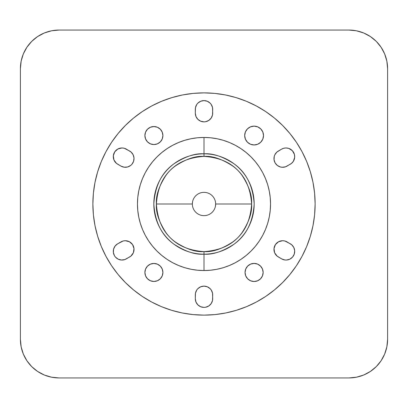 <?xml version="1.0" encoding="UTF-8"?>
<svg xmlns="http://www.w3.org/2000/svg" width="408" height="408" viewBox="0 0 408 408"><rect width="100%" height="100%" fill="white"/><g stroke="black" fill="none" stroke-linecap="round" stroke-linejoin="round"><path stroke-width="0.61" d="M204 215.648A11.648 11.648 0 0 0 215.648 204L251.609 204C252.241 212.272 249.069 221.794 242.087 232.565C233.82 244.117 221.121 250.466 204 251.609C186.879 250.466 174.18 244.117 165.913 232.565C158.931 221.794 155.759 212.272 156.391 204L192.352 204A11.648 11.648 0 0 0 204 215.648A11.648 11.648 0 0 1 192.352 204A11.648 11.648 0 0 1 204 192.352A11.648 11.648 0 0 1 215.648 204A11.648 11.648 0 0 1 204 215.648M204 92.876A111.124 111.124 0 0 1 315.124 204A111.124 111.124 0 0 1 204 315.124L214.894 314.594L225.68 312.992L236.257 310.34L246.524 306.668L256.382 302.007L265.741 296.397L274.497 289.899L282.576 282.576L289.899 274.497L296.397 265.741L302.007 256.382L306.668 246.524L310.34 236.257L312.992 225.68L314.594 214.894L315.124 204L314.594 193.106L312.992 182.32L310.34 171.743L306.668 161.476L302.007 151.618L296.397 142.259L289.899 133.503L282.576 125.424L274.497 118.101L265.741 111.603L256.382 105.993L246.524 101.332L236.257 97.66L225.68 95.008L214.894 93.407L204 92.876L193.106 93.407L182.32 95.008L171.743 97.66L161.476 101.332L151.618 105.993L142.259 111.603L133.503 118.101L125.424 125.424L118.101 133.503L111.603 142.259L105.993 151.618L101.332 161.476L97.66 171.743L95.008 182.32L93.407 193.106L92.876 204L93.407 214.894L95.008 225.68L97.66 236.257L101.332 246.524L105.993 256.382L111.603 265.741L118.101 274.497L125.424 282.576L133.503 289.899L142.259 296.397L151.618 302.007L161.476 306.668L171.743 310.34L182.32 312.992L193.106 314.594L204 315.124A111.124 111.124 0 0 1 92.876 204A111.124 111.124 0 0 1 204 92.876M204 153.821A50.179 50.179 0 0 0 153.821 204A50.179 50.179 0 0 0 204 254.179L204 270.545A66.545 66.545 0 0 1 137.455 204A66.545 66.545 0 0 1 204 137.455L204 156.391C212.272 155.759 221.794 158.931 232.565 165.913C244.117 174.18 250.466 186.879 251.609 204C250.466 221.121 244.117 233.82 232.565 242.087C221.794 249.069 212.272 252.241 204 251.609L204 254.179C212.721 254.852 222.758 251.506 234.11 244.142C246.284 235.431 252.975 222.049 254.179 204C252.975 185.951 246.284 172.569 234.11 163.858C222.758 156.494 212.721 153.148 204 153.821C195.279 153.148 185.242 156.494 173.89 163.858C161.716 172.569 155.025 185.951 153.821 204C155.025 222.049 161.716 235.431 173.89 244.142C185.242 251.506 195.279 254.852 204 254.179L204 251.609C195.728 252.241 186.206 249.069 175.435 242.087C163.883 233.82 157.534 221.121 156.391 204C155.759 195.728 158.931 186.206 165.913 175.435C174.18 163.883 186.879 157.534 204 156.391C221.121 157.534 233.82 163.883 242.087 175.435C249.069 186.206 252.241 195.728 251.609 204L215.648 204A11.648 11.648 0 0 0 204 192.352A11.648 11.648 0 0 0 192.352 204L156.391 204C157.534 186.879 163.883 174.18 175.435 165.913C186.206 158.931 195.728 155.759 204 156.391L204 137.455L210.523 137.776L216.98 138.735L223.319 140.321L229.464 142.525L235.37 145.314L240.97 148.67L246.213 152.561L251.053 156.947L255.439 161.787L259.33 167.03L262.686 172.63L265.475 178.536L267.679 184.681L269.265 191.02L270.224 197.477L270.545 204L270.224 210.523L269.265 216.98L267.679 223.319L265.475 229.464L262.686 235.37L259.33 240.97L255.439 246.213L251.053 251.053L246.213 255.439L240.97 259.33L235.37 262.686L229.464 265.475L223.319 267.679L216.98 269.265L210.523 270.224L204 270.545L197.477 270.224L191.02 269.265L184.681 267.679L178.536 265.475L172.63 262.686L167.03 259.33L161.787 255.439L156.947 251.053L152.561 246.213L148.67 240.97L145.314 235.37L142.525 229.464L140.321 223.319L138.735 216.98L137.776 210.523L137.455 204L137.776 197.477L138.735 191.02L140.321 184.681L142.525 178.536L145.314 172.63L148.67 167.03L152.561 161.787L156.947 156.947L161.787 152.561L167.03 148.67L172.63 145.314L178.536 142.525L184.681 140.321L191.02 138.735L197.477 137.776L204 137.455A66.545 66.545 0 0 1 270.545 204A66.545 66.545 0 0 1 204 270.545L204 254.179A50.179 50.179 0 0 0 254.179 204A50.179 50.179 0 0 0 204 153.821M204 286.135A8.696 8.696 0 0 1 212.696 294.836L212.527 300.395L211.232 303.532L208.83 305.929L205.698 307.229L204 307.397L200.67 306.734L197.849 304.847L195.968 302.027L195.304 298.697L195.473 293.138L196.768 290.001L197.849 288.685L200.67 286.798L204 286.135L207.33 286.798L210.151 288.685L211.232 290.001L212.527 293.138L212.696 298.697A8.696 8.696 0 0 1 204 307.397A8.696 8.696 0 0 1 195.304 298.697L195.304 294.836A8.696 8.696 0 0 1 204 286.135M125.338 240.72A8.696 8.696 0 0 1 129.683 256.948L124.782 259.585L121.421 260.029L118.142 259.151L115.449 257.086L114.454 255.699L113.368 252.486L113.587 249.099L115.087 246.055L117.642 243.816L123.083 241.016L125.338 240.72L129.433 241.745L132.569 244.586L133.992 248.564L133.37 252.746L130.851 256.137L126.337 258.881A8.696 8.696 0 0 1 114.454 255.699A8.696 8.696 0 0 1 117.642 243.816L120.987 241.883A8.696 8.696 0 0 1 125.338 240.72L123.083 241.016L120.987 241.883M153.903 281.459A9.007 9.007 0 0 1 144.896 272.452A9.007 9.007 0 0 1 153.903 263.446L157.35 264.134L160.273 266.082L162.226 269.005L162.909 272.452L162.226 275.9L160.273 278.822L157.35 280.775L153.903 281.459L150.455 280.775L147.533 278.822L145.579 275.9L144.896 272.452L145.579 269.005L147.533 266.082L150.455 264.134L153.903 263.446A9.007 9.007 0 0 1 162.909 272.452A9.007 9.007 0 0 1 153.903 281.459M254.097 281.5A9.047 9.047 0 0 1 245.05 272.452A9.047 9.047 0 0 1 254.097 263.405L257.56 264.093L260.493 266.057L262.456 268.989L263.145 272.452L262.456 275.915L260.493 278.853L257.56 280.811L254.097 281.5L250.634 280.811L247.702 278.853L245.738 275.915L245.05 272.452L245.738 268.989L247.702 266.057L250.634 264.093L254.097 263.405A9.047 9.047 0 0 1 263.145 272.452A9.047 9.047 0 0 1 254.097 281.5L252.333 281.326M282.662 240.72A8.696 8.696 0 0 1 287.013 241.883L291.745 244.81L293.811 247.503L294.688 250.782L294.245 254.143L292.551 257.086L289.858 259.151L286.579 260.029L284.876 259.973L281.663 258.881L277.149 256.137L274.63 252.746L274.008 248.564L275.431 244.586L278.567 241.745L282.662 240.72L284.917 241.016L290.358 243.816A8.696 8.696 0 0 1 293.546 255.699A8.696 8.696 0 0 1 281.663 258.881L278.317 256.948A8.696 8.696 0 0 1 282.662 240.72L284.917 241.016L287.013 241.883M286.013 147.956A8.696 8.696 0 0 1 290.358 164.184L285.462 166.821L282.096 167.26L280.413 166.984L277.369 165.485L275.135 162.93L274.043 159.717L274.263 156.33L274.865 154.739L276.93 152.046L281.663 149.119L283.759 148.252L286.013 147.956L288.808 148.415L292.358 150.705L294.413 154.397L294.688 157.218L293.398 161.242L291.531 163.373L287.013 166.117A8.696 8.696 0 0 1 275.135 162.93A8.696 8.696 0 0 1 278.317 151.052L281.663 149.119A8.696 8.696 0 0 1 286.013 147.956L283.759 148.252L281.663 149.119M204 100.603A8.696 8.696 0 0 1 212.696 109.303L212.527 114.862L211.232 117.999L208.83 120.396L205.698 121.696L204 121.864L200.67 121.202L197.849 119.314L195.968 116.494L195.304 113.164L195.473 107.605L196.768 104.468L197.849 103.153L200.67 101.266L204 100.603L207.33 101.266L210.151 103.153L211.232 104.468L212.527 107.605L212.696 113.164A8.696 8.696 0 0 1 204 121.864A8.696 8.696 0 0 1 195.304 113.164L195.304 109.303A8.696 8.696 0 0 1 204 100.603M121.987 147.956A8.696 8.696 0 0 1 126.337 149.119L131.07 152.046L133.136 154.739L134.013 158.013L133.569 161.379L131.876 164.317L130.631 165.485L127.587 166.984L124.2 167.204L120.987 166.117L116.469 163.373L113.954 159.977L113.332 155.8L114.755 151.817L117.886 148.981L121.987 147.956L124.241 148.252L129.683 151.052A8.696 8.696 0 0 1 132.865 162.93A8.696 8.696 0 0 1 120.987 166.117L117.642 164.184A8.696 8.696 0 0 1 121.987 147.956L124.241 148.252L126.337 149.119M254.097 144.957A9.415 9.415 0 0 1 244.683 135.548A9.415 9.415 0 0 1 254.097 126.133L257.698 126.847L260.753 128.892L262.793 131.942L263.512 135.548L262.793 139.148L260.753 142.203L257.698 144.243L254.097 144.957L250.497 144.243L247.442 142.203L245.402 139.148L244.683 135.548L245.402 131.942L247.442 128.892L250.497 126.847L254.097 126.133A9.415 9.415 0 0 1 263.512 135.548A9.415 9.415 0 0 1 254.097 144.957M153.903 144.554A9.007 9.007 0 0 1 144.896 135.548A9.007 9.007 0 0 1 153.903 126.541L157.35 127.225L160.273 129.178L162.226 132.1L162.909 135.548L162.226 138.995L160.273 141.918L157.35 143.866L153.903 144.554L150.455 143.866L147.533 141.918L145.579 138.995L144.896 135.548L145.579 132.1L147.533 129.178L150.455 127.225L153.903 126.541A9.007 9.007 0 0 1 162.909 135.548A9.007 9.007 0 0 1 153.903 144.554L154.051 144.554M348.957 30.065L59.043 30.065M59.043 377.935L348.957 377.935M368.276 35.241L363.574 32.936M348.947 30.065A38.653 38.653 0 0 1 387.6 68.717L386.855 61.175L384.657 53.922L381.087 47.241L376.278 41.381L370.423 36.577L363.737 33.007L356.49 30.804L348.947 30.065L59.053 30.065L51.51 30.804L44.263 33.007L37.577 36.577L31.722 41.387L26.913 47.241L23.343 53.922L21.145 61.175L20.4 68.717A38.653 38.653 0 0 1 59.053 30.065M44.426 32.936L39.724 35.241M59.053 377.935A38.653 38.653 0 0 1 20.4 339.283L21.145 346.825L23.343 354.078L26.913 360.759L31.722 366.619L37.577 371.423L44.263 374.993L51.51 377.196L59.053 377.935L348.947 377.935L356.49 377.196L363.737 374.993L370.423 371.423L376.278 366.614L381.087 360.759L384.657 354.078L386.855 346.825L387.6 339.283A38.653 38.653 0 0 1 348.947 377.935M387.6 339.283L387.6 68.717L387.6 339.283M20.4 68.717L20.4 339.283L20.4 68.717M355.669 377.349L357.199 377.048M357.199 30.952L355.669 30.651M369.714 371.882L371.117 370.943M380.608 361.457L381.546 360.05M386.682 347.652L387.014 345.994M387.014 62.006L386.682 60.348M381.546 47.95L380.608 46.543M371.117 37.057L369.714 36.118M50.801 377.048L52.331 377.349M52.331 30.651L50.801 30.952M20.986 345.994L21.318 347.652M26.454 360.05L27.392 361.457M36.883 370.943L38.286 371.882M38.286 36.118L36.883 37.057M27.392 46.543L26.454 47.95M21.318 60.348L20.986 62.006M195.968 302.027L196.08 302.287M207.33 306.734L207.59 306.622M207.33 286.798L206.81 286.605M197.849 288.685L197.605 288.94M247.702 266.057L246.575 267.429M113.312 250.782L113.291 251.206M130.631 242.515L130.361 242.316M150.455 143.866L150.827 144.014M116.693 149.751L115.642 150.705M132.865 162.93L133.569 161.379M212.032 105.973L211.92 105.713M200.67 101.266L200.41 101.378M200.67 121.202L201.19 121.395M210.151 119.314L210.395 119.059M261.161 141.77L261.926 140.775M262.798 139.143L262.91 138.863M275.762 153.291L274.865 154.739M274.63 161.91L274.977 162.644M293.398 161.242L294.046 159.977M43.957 374.865L44.329 375.023M363.671 375.023L364.043 374.865M282.576 125.424L287.548 130.728M296.397 265.741L289.899 274.497M125.424 282.576L120.452 277.272M111.603 142.259L118.101 133.503M192.576 201.725L192.352 204M215.424 206.275L215.648 204"/></g></svg>
